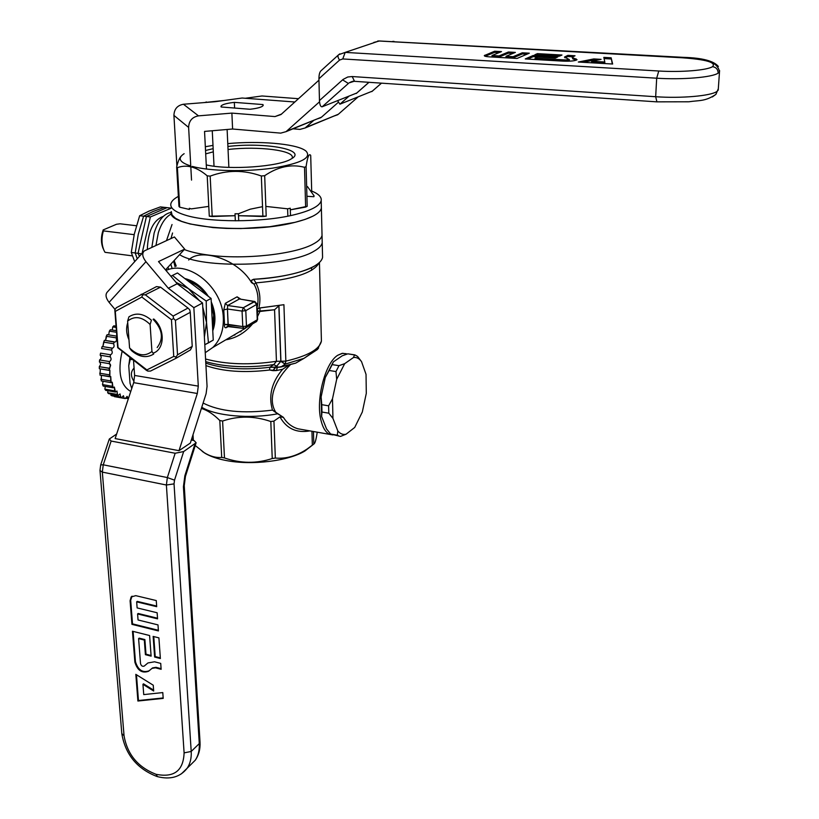 <?xml version="1.0" encoding="UTF-8"?>
<svg xmlns="http://www.w3.org/2000/svg" width="819" height="819" viewBox="0 0 819 819"><rect width="100%" height="100%" fill="white"/><g stroke="black" fill="none" stroke-linecap="round" stroke-linejoin="round"><path stroke-width="1.23" d="M120.065 223.792L136.456 225.747L120.065 223.792L116.493 224.273L103.184 229.924L103.368 230.886L134.173 234.664L103.368 230.886C101.341 238.196 101.576 244.758 104.064 250.594L105.027 252.324L132.443 255.866L105.027 252.324L104.064 250.594C101.576 244.758 101.341 238.196 103.368 230.886L103.184 229.924C100.829 236.732 100.85 243.018 103.235 248.771C100.85 243.018 100.829 236.732 103.184 229.924L116.493 224.273L120.065 223.792M173.608 261.097L175.061 266.677M142.076 253.419L150.379 216.953L171.048 208.272M163.329 216.359C153.358 220.055 148.034 231.081 147.328 249.437M150.379 216.953L143.591 216.165L152.887 211.578L164.261 207.33L170.966 208.087M143.591 216.165L138.247 234.408L135.196 252.958L141.738 253.798M135.196 252.958L137.244 258.784M171.386 213.923C165.776 216.83 161.425 223.096 158.333 232.719L155.948 245.475M172.543 232.995L171.007 238.544M170.833 264.107L172.031 268.161M361.548 361.65L357.586 356.429L355.18 355.047L357.586 356.429L361.548 361.65L366.032 374.355L366.298 393.335L362.315 412.018L354.709 427.457L346.058 434.224C342.946 434.94 340.192 433.835 337.797 430.907L337.367 435.196L330.63 434.019L326.546 428.941L321.601 416.462L321.969 412.039L328.798 413.196L332.944 418.396L332.494 398.792L328.614 405.825L321.785 404.678L321.109 396.908L325.286 377.498L329.146 370.485L335.985 371.56L336.681 379.31L344.686 363.656L338.994 365.673L332.176 364.619L333.343 361.906L342.25 355.794L347.829 353.828L354.555 354.842L353.501 357.493C356.603 357.104 359.285 358.487 361.548 361.65L366.032 374.355L366.298 393.335L362.315 412.018L354.709 427.457L346.058 434.224C342.946 434.94 340.192 433.835 337.797 430.907L337.367 435.196L338.882 435.995L330.63 434.019L326.546 428.941L321.601 416.462L321.109 396.908L325.286 377.498L333.343 361.906L342.25 355.794L347.829 353.828L355.18 355.047L354.555 354.842L353.501 357.493L344.686 363.656L338.994 365.673L335.985 371.56L336.681 379.31L332.494 398.792L328.614 405.825L328.798 413.196L332.944 418.396L337.797 430.907L332.944 418.396L332.494 398.792L336.681 379.31L344.686 363.656L353.501 357.493C356.603 357.104 359.285 358.487 361.548 361.65M340.479 436.435L346.058 434.224L340.479 436.435L330.63 434.019L340.479 436.435M329.146 370.485L333.343 361.906L325.286 377.498L329.146 370.485L335.985 371.56L338.994 365.673L332.176 364.619L329.146 370.485M321.969 412.039L321.109 396.908L321.601 416.462L321.969 412.039L328.798 413.196L328.614 405.825L321.785 404.678L321.969 412.039M114.414 396.642L125.287 398.556L127.088 396.365L125.287 398.556L124.171 398.362L123.444 395.72L121.714 397.522L111.937 395.802L110.893 395.249L111.087 394.052L110.893 395.249L111.937 395.802L121.714 397.522L120.669 396.969L120.045 393.929L118.417 395.331L108.62 393.622L107.668 392.731L107.985 390.755L107.668 392.731L108.62 393.622L118.417 395.331L117.475 394.451L116.974 391.011L115.489 392.066L105.671 390.346L104.852 389.148L105.282 386.445L104.852 389.148L105.671 390.346L115.489 392.066L114.353 387.07L113.042 387.786L103.194 386.087L102.539 384.602L103.061 381.255L102.539 384.602L103.194 386.087L113.042 387.786L112.254 382.207L111.149 382.647L101.269 380.948L101.402 375.348L101.269 380.948L111.149 382.647L110.749 376.566L99.979 375.102L100.358 368.898L99.979 375.102L109.869 376.781L109.9 370.331L99.355 368.734L99.304 366.707L100.655 364.527L99.969 362.121L100.655 364.527L99.304 366.707L99.355 368.734L109.255 370.393L110.493 364.701L109.736 363.687L99.416 362.029L99.58 359.95C101.392 358.63 101.648 357.064 100.338 355.251L110.258 356.869L100.174 355.211L100.542 353.143L100.174 355.211L110.094 356.838L110.463 354.76C112.408 353.818 112.756 352.272 111.527 350.112L101.607 348.515L102.17 346.519L101.607 348.515L111.527 350.112L112.305 348.218C114.117 347.512 114.537 346.007 113.575 343.704L103.655 342.137L102.866 346.632L104.392 340.284L103.655 342.137L113.575 343.704L114.312 341.851L104.392 340.284L114.732 342.147C116.39 341.625 116.871 340.192 116.165 337.837L106.255 336.292L105.538 340.469L107.146 334.643L106.255 336.292L116.165 337.837L116.605 337.008L116.165 337.837C116.871 340.192 116.39 341.625 114.732 342.147L114.312 341.851L113.575 343.704C114.537 346.007 114.117 347.512 112.305 348.218L102.17 346.519L112.09 348.106L111.527 350.112C112.756 352.272 112.408 353.818 110.463 354.76L100.542 353.143L110.463 354.76L110.258 356.869C111.558 358.691 111.302 360.258 109.49 361.578L109.336 363.667L99.416 362.029L99.58 359.95C101.392 358.63 101.648 357.064 100.338 355.251L110.258 356.869C111.558 358.691 111.302 360.258 109.49 361.578L99.58 359.95L109.49 361.578L109.336 363.667L110.606 365.561L109.48 368.233L99.304 366.707L109.203 368.366L109.255 370.393L109.9 370.331L109.613 374.877L99.713 373.208L109.613 374.877L109.869 376.781L110.749 376.566L110.688 380.927L100.809 379.238L110.688 380.927L111.149 382.647L112.254 382.207L112.398 386.302L102.539 384.602L112.398 386.302L113.042 387.786L114.353 387.07L114.691 390.858L104.852 389.148L114.691 390.858L115.489 392.066L116.974 391.011L117.475 394.451L107.668 392.731L117.475 394.451L118.417 395.331L120.045 393.929L120.669 396.969L110.893 395.249L121.714 397.522L123.444 395.72L124.171 398.362L114.414 396.642M109.326 331.163L108.692 334.879L109.326 331.163L110.34 329.76L109.326 331.163L116.237 332.227L109.326 331.163M112.234 330.057L112.756 326.914L113.861 325.808L112.756 326.914L115.868 327.385L112.756 326.914L112.234 330.057M130.508 357.985L128.747 365.714L129.883 357.493L128.747 365.714L130.047 383.312L131.746 388.482L130.047 383.312L128.747 365.714L130.272 359.316L132.75 359.725L130.272 359.316L130.508 357.985M134.081 368.192L133.692 368.509C130.538 372.092 130.651 376.392 134.04 381.419C130.651 376.392 130.538 372.092 133.692 368.509L134.081 368.192M127.866 398.587L127.088 396.365L128.419 398.525L125.368 398.147L127.866 398.587M116.533 336.107L107.146 334.643L116.533 336.107M116.124 330.651L110.34 329.76L116.124 330.651M115.776 326.095L113.861 325.808L115.776 326.095M130.764 391.462L130.641 391.421C120.362 385.288 117.516 371.959 122.092 351.453C117.516 371.959 120.362 385.288 130.641 391.421L130.764 391.462M165.96 270.424C189.24 259.869 222.86 287.52 223.321 318.028C222.86 287.52 189.24 259.869 165.96 270.424C189.24 259.869 222.86 287.52 223.321 318.028C223.71 330.344 220.209 340.151 212.817 347.481L205.231 352.702M231.582 336.425L212.817 347.481C220.209 340.151 223.71 330.344 223.321 318.028C223.71 330.344 220.209 340.151 212.817 347.481L245.536 328.204L212.817 347.481M260.012 307.924L259.92 311.466L260.012 307.924L259.92 311.466L258.139 311.118L257.34 312.93L258.139 311.118L257.207 309.777M257.115 307.422C258.968 299.263 257.954 291.523 254.074 284.193L251.546 282.627C237.817 258.906 200.133 247.512 188.667 260.022C200.133 247.512 237.817 258.906 251.546 282.627L251.689 280.241L253.788 279.279L255.917 282.872L254.074 284.193C257.954 291.523 258.968 299.263 257.115 307.422C258.968 299.263 257.954 291.523 254.074 284.193L251.249 281.736L251.914 280.006L253.788 279.279L255.917 282.872L254.074 284.193L251.546 282.627L251.515 280.507L253.726 279.269C280.948 277.508 301.105 273.147 314.199 266.195C319.226 263.319 322.021 260.37 322.573 257.361L322.512 255.026M240.581 299.007L237.111 296.826L240.069 298.915M228.296 326.146L228.184 324.416L224.508 324.437C224.293 327.221 224.959 328.255 226.484 327.539L228.767 326.218L226.484 327.539L227.59 326.136M225.307 303.337L237.111 296.826L225.307 303.337L237.111 296.826L239.404 298.976L227.631 305.518L225.307 303.337L223.792 309.879L227.447 309.009L227.631 305.518L225.307 303.337L223.792 309.879L227.447 309.009L227.631 305.518L225.307 303.337L223.792 309.879L227.447 309.009L227.631 305.518L243.325 307.729L242.076 311.087L245.792 310.647L246.468 326.105L242.772 326.556L243.878 328.439M239.65 331.664L240.95 331.695M187.705 280.722C195.321 283.057 201.73 287.919 206.92 295.29C201.73 287.919 195.321 283.057 187.705 280.722C195.321 283.057 201.73 287.919 206.92 295.29M211.343 303.654C214.435 311.896 214.844 319.707 212.561 327.088C214.844 319.707 214.435 311.896 211.343 303.654C214.435 311.896 214.844 319.707 212.561 327.088M184.756 278.501C194.328 280.907 202.191 286.865 208.343 296.365C202.191 286.865 194.328 280.907 184.756 278.501C194.328 280.907 202.191 286.865 208.343 296.365M211.251 301.853C215.592 312.131 216.093 321.795 212.756 330.825C216.093 321.795 215.592 312.131 211.251 301.853C215.592 312.131 216.093 321.795 212.756 330.825M332.954 434.95L297.911 428.787C291.738 426.924 286.906 423.116 283.415 417.352L276.044 412.694C266.083 397.43 277.795 377.211 290.305 364.783C277.795 377.211 266.083 397.43 276.044 412.694L277.692 413.779C250.44 419.093 215.694 416.021 201.761 407.278C215.694 416.021 250.44 419.093 277.692 413.779L283.415 417.352C286.906 423.116 291.738 426.924 297.911 428.787L297.911 428.787C291.738 426.924 286.906 423.116 283.415 417.352L279.934 416.871L283.415 417.352L272.492 410.114C268.284 395.884 271.662 382.268 282.616 369.267L288.738 365.213L282.616 369.267C271.662 382.268 268.284 395.884 272.492 410.114C268.284 395.884 271.662 382.268 282.616 369.267L288.738 365.213M303.583 429.78L329.924 434.418C325.87 432.719 322.891 428.05 321.017 420.434C315.55 399.805 325.123 362.837 337.745 355.262L342.7 353.276L347.072 354.064M318.56 348.157L304.023 358.333L295.669 363.145L280.927 367.004L269.85 367.27L273.822 364.578L276.443 361.292C249.815 365.264 226.198 364.506 205.579 359.019C226.198 364.506 249.815 365.264 276.443 361.292C249.815 365.264 226.198 364.506 205.579 359.019M311.947 431.255L312.336 445.198L311.947 431.255L312.336 445.198L307.115 449.017C296.673 455.988 286.087 458.998 275.338 458.067L273.945 421.089L279.934 416.871L283.415 417.352M174.222 260.729L176.208 266.114M171.243 211.558L172.082 215.028L175.553 218.335L181.593 221.355L190.049 223.976L212.96 227.58L226.587 228.419L240.991 228.552L269.83 226.699L295.024 222.338L305.047 219.431L312.868 216.185L305.047 219.431L295.024 222.338L269.83 226.699L240.991 228.552L226.587 228.419L212.96 227.58L190.049 223.976L181.593 221.355L175.553 218.335L172.082 215.028L171.243 211.558C165.458 226.709 246.959 234.643 293.837 222.625C246.959 234.643 165.458 226.709 171.243 211.558L172.082 215.028L175.553 218.335L181.593 221.355L190.049 223.976L212.96 227.58L226.587 228.419L240.991 228.552L269.83 226.699L295.024 222.338L305.047 219.431L312.868 216.185C317.967 213.554 320.802 210.882 321.376 208.149L321.324 206.04M253.726 279.269C280.948 277.508 301.105 273.147 314.199 266.195C301.105 273.147 280.948 277.508 253.726 279.269L255.917 282.872C259.93 290.929 260.913 299.355 258.855 308.128L257.371 309.101L259.705 307.944L283.917 304.699L259.705 307.944L257.371 309.101L259.101 308.046M202.16 451.31L204.996 453.255C210.186 456.367 217.137 458.773 225.849 460.452C251.576 465.612 288.339 461.117 304.934 450.993L313.81 444.072L313.462 431.521L313.81 444.072C315.039 443.509 316.175 439.547 317.209 432.176C316.175 439.547 315.039 443.509 313.81 444.072L307.115 449.017C296.673 455.988 286.087 458.998 275.338 458.067L272.236 458.527C256.531 463.728 240.612 463.544 224.478 457.944L222.604 421.038C238.38 415.683 254.453 415.847 270.813 421.529L272.236 458.527C256.531 463.728 240.612 463.544 224.478 457.944L223.085 457.698L224.478 457.944L222.604 421.038L219.809 420.536L221.714 457.422C216.134 457.954 210.329 456.398 204.31 452.743L195.25 445.526M277.313 367.301L276.607 370.516L277.313 367.301L276.607 370.516L269.594 370.014L272.952 370.659L280.815 361.353L285.135 364.168L280.927 367.004L295.669 363.145L304.023 358.333L295.669 363.145L278.511 367.281L269.85 367.27L273.822 364.578L276.443 361.292L273.822 364.578L276.627 366.236L280.815 361.353L285.135 364.168L280.927 367.004L278.511 367.281L275.245 367.209L276.627 366.236L273.822 364.578L269.85 367.27L269.594 370.014L272.952 370.659L275.235 367.199L269.85 367.27L269.594 370.014C244.144 373.024 222.922 371.539 205.938 365.591C222.922 371.539 244.144 373.024 269.594 370.014C244.144 373.024 222.922 371.539 205.938 365.591M304.934 450.993L307.115 449.017L304.934 450.993C288.339 461.117 251.576 465.612 225.849 460.452C217.137 458.773 210.186 456.367 204.996 453.255C210.186 456.367 217.137 458.773 225.849 460.452C251.576 465.612 288.339 461.117 304.934 450.993L312.397 445.157M257.596 319.277L256.982 304.074L254.893 301.525L239.404 298.976L237.111 296.826M257.494 316.615L259.92 311.466L257.494 316.615L259.92 311.466L258.139 311.118L257.34 312.93M252.549 323.884C245.188 332.749 236.261 338.073 225.788 339.834C236.261 338.073 245.188 332.749 252.549 323.884C245.188 332.749 236.261 338.073 225.788 339.834M233.937 335.032L234.858 335.104M205.804 363.155C223.177 368.898 244.523 370.27 269.85 367.27C244.523 370.27 223.177 368.898 205.804 363.155C223.177 368.898 244.523 370.27 269.85 367.27L269.594 370.014M258.139 311.118L274.56 309.756L278.962 305.743L280.927 361.261L285.237 364.086L285.851 361.118L285.237 364.086L280.927 367.004M277.017 367.291L276.607 370.516L272.952 370.659L280.815 361.251L285.135 364.168L285.851 361.118L280.927 361.261L285.135 364.168M192.465 436.445L192.69 440.315M193.018 434.705L193.356 440.438M307.115 449.017C296.673 455.988 286.087 458.998 275.338 458.067L273.945 421.089L279.934 416.871L273.945 421.089L270.813 421.529C254.453 415.847 238.38 415.683 222.604 421.038L219.809 420.536C213.677 414.363 207.535 410.329 201.392 408.435C207.535 410.329 213.677 414.363 219.809 420.536L221.714 457.422L223.085 457.698L224.478 457.944L222.604 421.038C238.38 415.683 254.453 415.847 270.813 421.529L272.236 458.527L275.338 458.067L273.945 421.089L270.813 421.529L272.236 458.527C256.531 463.728 240.612 463.544 224.478 457.944M262.909 216.503L261.343 175.993L264.68 175.686C277.979 166.656 291.257 163.861 304.514 167.291L306.101 166.574C307.514 156.828 309.039 153.102 310.698 155.385L311.711 191.759L310.698 155.385C309.039 153.102 307.514 156.828 306.101 166.574L307.197 206.306L305.63 207.084L304.514 167.291C291.257 163.861 277.979 166.656 264.68 175.686L266.206 216.165L262.909 216.503L261.343 175.993L264.68 175.686L266.206 216.165L238.503 215.694L262.909 216.503M210.166 176.126C226.894 169.861 243.949 169.82 261.343 175.993C243.949 169.82 226.894 169.861 210.166 176.126L212.213 216.523L235.094 215.704L209.285 216.185L207.207 175.829L210.166 176.126L212.213 216.523L209.285 216.185L207.207 175.829L210.166 176.126M304.811 150.215C294.727 143.612 258.978 140.684 227.774 143.622C258.978 140.684 294.727 143.612 304.811 150.215L305.825 150.911L304.811 150.215M212.991 145.393L205.334 146.734L212.991 145.393M184.142 153.675C177.232 158.221 179.433 162.326 190.755 165.981C179.433 162.326 177.232 158.221 184.142 153.675M181.265 156.03C179.586 157.719 178.04 161.363 176.648 166.953L177.395 167.66C186.793 164.179 196.724 166.902 207.207 175.829C196.724 166.902 186.793 164.179 177.395 167.66L179.709 207.197L189.373 209.439L179.709 207.197L178.962 206.429L176.648 166.953L177.395 167.66L179.709 207.197L178.962 206.429L176.648 166.953C178.04 161.363 179.586 157.719 181.265 156.03M192.27 166.411C209.736 171.202 245.331 172.01 272.543 168.151C301.218 163.401 312.305 157.657 305.825 150.911C312.305 157.657 301.218 163.401 272.543 168.151C245.331 172.01 209.736 171.202 192.27 166.411M290.315 209.838L305.63 207.084L304.514 167.291L306.101 166.574L307.197 206.306L290.315 209.838M293.591 214.926C310.596 210.79 319.799 206.04 321.191 200.665C321.785 197.082 318.622 193.878 311.691 191.052C318.622 193.878 321.785 197.082 321.191 200.665C319.799 206.04 310.596 210.79 293.591 214.926C261.875 222.676 208.036 222.655 184.807 214.977C208.036 222.655 261.875 222.676 293.591 214.926M178.368 196.386C173.741 198.874 171.212 201.433 170.792 204.085C170.311 208.21 174.979 211.845 184.807 214.977C174.979 211.845 170.311 208.21 170.792 204.085C171.212 201.433 173.741 198.874 178.368 196.386M293.837 222.625C310.81 218.427 319.983 213.605 321.376 208.149L321.191 200.665L321.376 208.149C320.802 210.882 317.967 213.554 312.868 216.185C317.967 213.554 320.802 210.882 321.376 208.149C319.983 213.605 310.81 218.427 293.837 222.625M206.265 164.906C229.3 170.332 279.719 166.667 291.298 158.876C307.975 149.816 265.581 142.015 227.907 146.458C265.581 142.015 307.975 149.816 291.298 158.876C279.719 166.667 229.3 170.332 206.265 164.906M213.155 148.659L205.528 150.501L213.155 148.659M292.035 158.415L292.229 157.852C294.727 150.42 258.22 145.884 228.04 149.498C258.22 145.884 294.727 150.42 292.229 157.852L292.035 158.415M213.309 151.843L205.702 153.87L213.309 151.843M153.685 354.054C146.581 358.374 139.138 357.186 131.357 350.481L129.566 347.921L127.61 321.109L128.921 316.851C135.974 312.336 143.468 313.452 151.413 320.209L150.112 324.498L151.935 351.484L153.685 354.054C146.581 358.374 139.138 357.186 131.357 350.481L129.566 347.921C137.428 355.671 144.891 356.859 151.935 351.484L150.112 324.498C142.086 316.687 134.582 315.55 127.61 321.109L129.566 347.921C137.428 355.671 144.891 356.859 151.935 351.484L153.685 354.054M213.247 340.09L211.077 298.433L177.447 272.952L172.461 275.43L188.462 288.636L206.224 301.044L211.077 298.433L177.447 272.952L172.461 275.43L188.462 288.636L199.324 300.553L188.462 288.636L206.224 301.044L206.521 322.532L208.456 342.874L213.247 340.09L211.077 298.433L206.224 301.044L206.521 322.532L204.381 337.09L206.521 322.532L208.456 342.874L204.801 344.727L213.247 340.09M170.895 276.269L172.461 275.43L170.895 276.269M176.024 282.36L188.462 288.636L176.024 282.36M213.667 315.264L212.49 325.675L213.667 315.264L211.374 304.299L213.667 315.264M188.8 281.562C195.731 283.835 201.607 288.288 206.429 294.912C201.607 288.288 195.731 283.835 188.8 281.562M202.754 306.982L206.521 322.532L202.754 306.982M115.295 311.384L118.038 347.532L146.877 369.912L173.741 356.429L171.447 319.707L141.841 297.041L115.295 311.384L114.814 309.879L116.339 307.719L156.511 286.589L160.534 287.152L145.301 294.799L173.106 316.052L173.608 318.56L175.42 320.372L177.528 354.832L192.23 346.365L190.274 312.326L175.42 320.372M153.102 319.318C162.551 329.197 163.913 338.605 157.176 347.532M128.982 339.865C126.331 333.845 125.911 328.153 127.733 322.778M153.737 318.98C165.377 328.931 164.854 349.549 153.071 353.184M141.841 297.041L142.598 294.84L145.301 294.799M141.237 294.226L142.598 294.84M146.877 369.912L147.86 371.109L146.509 370.403L117.69 347.696L114.814 309.879M171.447 319.707L173.608 318.56M173.106 316.052L188.001 308.067L160.534 287.152M192.23 346.365L190.428 349.938L175.727 358.446L150.512 371.068L147.86 371.109M188.001 308.067L189.773 309.858L190.274 312.326M173.741 356.429L175.972 357.012L175.727 358.446M177.528 354.832L175.972 357.012M202.539 302.989L207.064 386.384L206.101 393.673L190.346 443.069L179.003 450.675L197.318 393.489L198.29 386.128L193.857 307.668L168.325 288.237L177.191 283.743L202.539 302.989L193.857 307.668M179.003 450.675L115.141 438.574L133.681 382.647L134.613 375.44L133.517 360.309M177.191 283.743L158.507 261.589L184.674 249.119L174.416 236.967L144.369 250.87C141.789 253.286 142.322 256.9 145.956 261.691L168.325 288.237M115.09 309.5L109.091 302.365L145.956 261.691M184.674 249.119L165.51 269.881M143.274 252.098L107.739 291.584C105.098 294.072 105.559 297.666 109.091 302.365M151.996 668.396L148.536 671.283C142.035 673.566 137.479 670.526 134.869 662.141L132.463 631.234L149.601 635.534L151.116 656.142L145.403 654.668L144.318 640.059L138.606 638.615L140.52 663.615C141.226 665.878 142.455 666.707 144.216 666.082L147.942 662.95L154.545 661.793L160.719 663.39L161.138 669.307L155.415 667.813L151.996 668.396L152.559 667.905L149.109 670.792C142.608 673.075 138.053 670.034 135.442 661.66L133.098 631.388M154.637 657.043L160.37 658.527L158.906 637.868L153.143 636.414L154.637 657.043L155.211 656.562L160.329 657.882M156.695 606.674L156.265 600.562L135.77 595.659L131.142 596.938L130.088 600.726L131.931 624.344L158.415 630.927L157.995 624.897L138.053 619.973L137.592 613.953L157.565 618.847L157.135 612.766L137.131 607.913L136.671 601.852L156.695 606.674M163.196 698.392L137.899 701.023L135.821 674.344L153.245 685.206L153.675 691.021L142.946 684.326L143.734 694.604L162.786 692.577L163.196 698.392M163.165 697.952L138.462 700.521L136.466 674.743M153.603 690.13L143.52 683.834L142.946 684.326M138.462 700.521L137.899 701.023M189.639 765.775L195.239 760.247C198.29 755.681 199.631 750.132 199.273 743.601L191.206 751.463L174.037 483.875L174.519 480.149L183.661 451.556L196.14 442.741L194.083 440.571L191.308 440.059M116.636 434.05L109.296 439.035L111.149 441.052L175.153 453.255L183.661 451.556M161.097 668.652L155.989 667.321L152.559 667.905M151.065 655.497L145.987 654.186L144.891 639.578L139.189 638.144L138.606 638.615M144.891 639.578L144.318 640.059M145.987 654.186L145.403 654.668M153.767 636.578L155.211 656.562M132.054 596.15L130.682 600.266L132.514 623.873L158.374 630.292M137.592 613.953L138.176 613.482L157.514 618.222M136.671 601.852L137.254 601.392L156.654 606.06M132.514 623.873L131.931 624.344M245.116 328.265L246.468 326.105L257.258 319.768L256.634 321.478L257.606 319.379L256.634 321.478L257.606 319.379L256.982 304.074L254.893 301.525L254.187 301.566L256.634 304.453L245.792 310.647L243.325 307.729L242.076 311.087L242.772 326.556L228.184 324.416L227.447 309.009L242.076 311.087L227.447 309.009L228.132 326.126L228.184 324.416L224.508 324.437C224.293 327.221 224.959 328.255 226.484 327.539L227.058 326.484L226.484 327.539L228.767 326.218M337.745 355.262L342.096 353.368L346.212 353.695L342.096 353.368L337.745 355.262C325.123 362.837 315.55 399.805 321.017 420.434C315.55 399.805 325.123 362.837 337.745 355.262M329.924 434.418C325.87 432.719 322.891 428.05 321.017 420.434C322.891 428.05 325.87 432.719 329.924 434.418L297.911 428.787M317.557 349.406L321.417 341.093L317.557 349.406L304.023 358.333L317.557 349.406L321.417 341.093C319.605 349.293 307.739 355.968 285.851 361.118L283.917 304.699L258.855 308.128C260.913 299.355 259.93 290.929 255.917 282.872L254.074 284.193M322.573 257.361C322.021 260.37 319.226 263.319 314.199 266.195C319.226 263.319 322.021 260.37 322.573 257.361L321.376 208.149M290.305 364.783C277.795 377.211 266.083 397.43 276.044 412.694L272.492 410.114C242.803 413.82 219.676 411.466 203.112 403.05C219.676 411.466 242.803 413.82 272.492 410.114C242.803 413.82 219.676 411.466 203.112 403.05M274.56 309.756L276.443 361.292L280.815 361.251L278.849 305.804L280.815 361.251L276.443 361.292L274.56 309.756L259.92 311.466L274.56 309.756L278.962 305.743L274.56 309.756L276.443 361.292L280.927 361.261L285.237 364.086L304.023 358.333M221.714 457.422C216.134 457.954 210.329 456.398 204.31 452.743C210.329 456.398 216.134 457.954 221.714 457.422L223.085 457.698L221.714 457.422L219.809 420.536C213.677 414.363 207.535 410.329 201.392 408.435M127.61 321.109L128.921 316.851C135.974 312.336 143.468 313.452 151.413 320.209L150.112 324.498C142.086 316.687 134.582 315.55 127.61 321.109M286.701 131.132L321.498 117.168L286.056 131.654L319.533 101.791M321.498 117.168L338.083 102.508M206.48 169.062L204.545 131.409L232.596 129.013L280.702 133.128L286.056 131.654M318.97 80.149L280.989 114.537L274.989 116.574L231.879 113.104L198.495 115.858L183.436 104.248L215.202 101.699L242.117 98.024L294.83 101.996M232.596 129.013L231.879 113.104M176.894 166.032L173.925 115.397C174.171 109.091 177.344 105.375 183.436 104.248M320.864 117.67L316.584 119.144M221.13 106.982L250.03 109.265C258.036 108.323 262.418 107.013 263.186 105.354L262.971 104.566L234.336 102.365C226.239 103.296 221.785 104.607 220.976 106.316L221.13 106.982M198.495 115.858C192.189 117.035 188.902 120.884 188.626 127.416L191.533 180.098M263.012 105.723L262.971 104.566M234.592 108.047L234.336 102.365M572.86 57.739L577.037 59.674C575.317 60.903 570.648 61.384 563.022 61.138L525.255 58.948L533.22 55.477L557.893 56.88L555.333 58.047L537.704 57.033L535.073 58.19L565.571 59.951L569.348 59.552L564.475 57.115L567.854 55.354L575.03 55.764L572.205 57.176L572.819 58.917L576.402 60.135M559.449 56.173L561.977 55.027L537.428 53.634L534.827 54.771L559.449 56.173M501.515 51.607L494.635 51.228L484.305 55.59C484.244 56.194 485.933 56.613 489.373 56.859L517.035 58.466L529.32 53.184L522.327 52.785L513.083 56.716L506.04 56.316L515.366 52.396L508.425 52.006L499.027 55.907L492.035 55.508L501.515 51.607M611.138 57.801L612.653 64.025L578.327 62.029L593.765 58.927L601.105 59.347L591.666 61.251L604.811 62.009L603.818 57.381L611.138 57.801L612.295 64.005M604.074 58.579L611.087 58.978M591.666 61.251L591.615 62.449L604.76 63.217L604.811 62.009M582.903 62.295L593.714 60.115L596.508 60.268M593.714 60.115L593.765 58.927M356.838 92.997L322.174 106.777L348.392 83.456L342.608 79.852L343.181 79.371L347.778 76.996L352.201 76.546L354.535 81.327M322.174 106.777C320.628 106.951 319.727 104.873 319.461 100.563L318.929 78.778C318.97 74.529 319.697 71.816 321.14 70.649L338.186 55.149M499.058 52.621L494.615 52.375L494.635 51.228M572.205 57.34L572.819 58.917M564.936 57.852L567.813 56.521L572.778 56.808M535.073 58.19L535.042 59.367L565.54 61.138L569.318 60.678M527.62 59.081L533.189 56.644L555.589 57.924M567.813 56.521L567.854 55.354M533.189 56.644L533.22 55.477M559.684 56.061L537.162 54.904M537.397 54.801L537.428 53.634M494.615 52.375L485.104 56.245M526.945 54.208L522.307 53.941L513.052 57.893L506.019 57.484L506.04 56.316M512.94 53.409L508.404 53.153L499.006 57.074L492.024 56.665L492.035 55.508M499.006 57.074L499.027 55.907M508.404 53.153L508.425 52.006M513.052 57.893L513.083 56.716M522.307 53.941L522.327 52.785M146.437 216.503L167.076 207.647L160.391 206.9L148.997 211.128L139.67 215.714L146.437 216.503L138.042 253.327L139.465 256.327M139.67 215.714L134.336 233.927L131.275 252.457L138.042 253.327M131.275 252.457L134.695 261.619M171.202 212.408C163.831 213.605 158.139 220.485 154.136 233.026L151.843 247.358M172.031 224.539L166.492 240.622M167.926 267.27L168.786 269.471M305.763 127.477L338.349 114.25L305.129 127.979L313.472 120.649M338.349 114.25L357.913 97.082M293.12 128.818L299.979 129.392L305.129 127.979M245.352 98.26L262.008 95.977L298.485 98.7M203.143 102.672L224.273 100.461M337.735 114.742L333.691 116.144M212.264 130.753L214.025 166.206M228.87 167.383L227.119 129.484M372.358 91.134L339.916 104.187L348.689 96.447M337.643 100.747L339.916 104.187M188.667 260.022C200.133 247.512 237.817 258.906 251.546 282.627M227.682 326.126L243.612 328.409L227.017 326.474L243.612 328.409L245.843 327.835L256.634 321.478L257.258 319.768L246.468 326.105L242.772 326.556L243.612 328.409L245.843 327.835L246.468 326.105L245.792 310.647L243.325 307.729L254.187 301.566L239.404 298.976L227.631 305.518L243.325 307.729L254.187 301.566L256.634 304.453L245.792 310.647L242.076 311.087L242.772 326.556L243.612 328.409L245.843 327.835L246.468 326.105L257.258 319.768L256.634 304.453L245.792 310.647L243.325 307.729L227.631 305.518L239.404 298.976L254.187 301.566L256.634 304.453L254.893 301.525L243.325 307.729L242.076 311.087L245.792 310.647L246.468 326.105L242.772 326.556L228.184 324.416L227.447 309.009L242.076 311.087L242.772 326.556L224.508 324.437C224.293 327.221 224.959 328.255 226.484 327.539M319.246 262.633C313.851 272.932 292.741 279.678 255.917 282.872C292.741 279.678 313.851 272.932 319.246 262.633C313.851 272.932 292.741 279.678 255.917 282.872C259.93 290.929 260.913 299.355 258.855 308.128M276.044 412.694L272.492 410.114M313.462 431.521L313.81 444.072C315.039 443.509 316.175 439.547 317.209 432.176M276.187 370.587L272.952 370.659M275.245 367.209L276.3 367.27M277.692 413.779C250.44 419.093 215.694 416.021 201.761 407.278M278.05 367.291L273.822 364.578C247.819 368.14 225.123 367.168 205.723 361.66C225.123 367.168 247.819 368.14 273.822 364.578C247.819 368.14 225.123 367.168 205.723 361.66M312.336 445.198L313.81 444.072M272.236 458.527L275.338 458.067M222.604 421.038L219.809 420.536M273.945 421.089L270.813 421.529M287.858 216.155L287.612 208.814L290.254 208.21L290.499 215.612M238.728 220.802L238.411 213.779L250.256 209.183L262.53 206.675M265.837 206.408L287.612 208.814M235.329 220.813L235.012 213.779L238.411 213.779M189.312 208.292L191.288 208.886L208.784 206.398M307.463 186.568L314.127 195.915L313.831 196.724L306.92 196.284M184.275 249.539C190.561 251.965 198.792 253.829 208.968 255.129C244.205 259.91 295.741 254.177 313.605 243.837C318.663 241.073 321.478 238.247 322.031 235.36L321.98 233.128M179.586 254.627C200.635 268.939 289.015 266.748 313.8 251.32C318.857 248.515 321.652 245.649 322.215 242.721L322.164 240.458M223.792 309.879L224.508 324.437M279.934 416.871C286.507 428.593 296.498 433.271 309.91 430.896C296.498 433.271 286.507 428.593 279.934 416.871C286.507 428.593 296.498 433.271 309.91 430.896M276.607 370.516L282.616 369.267M255.907 321.908L245.843 327.835L256.634 321.478L257.606 319.379L256.971 303.982M133.681 382.647L197.318 393.489M134.613 375.44L198.29 386.128M181.347 773.883L187.193 768.191C190.243 763.615 191.574 758.036 191.206 751.463L184.101 752.866C183.405 770.761 174.048 777.907 156.019 774.293C137.93 767.229 127.273 754.371 124.048 735.718L102.324 472.113L103.255 464.813L100.696 464.885L99.979 470.475L102.324 472.113L166.39 485.012L167.352 477.559L103.255 464.813L111.149 441.052M184.101 752.866L166.39 485.012L174.037 483.875M157.453 776.647L156.019 774.293M184.224 485.37L183.415 486.783L199.273 743.601L200.01 741.819M121.836 733.855C125.461 754.668 137.203 768.898 157.074 776.535C170.137 779.954 180.18 777.17 187.193 768.191L195.239 760.247C198.802 755.108 200.399 749.068 200.031 742.127L184.244 485.626L185.442 476.371L184.859 475.747L183.415 486.783M185.401 476.535L196.14 442.741M194.973 443.929L184.859 475.747M100 470.69L121.816 733.589L124.048 735.718M174.519 480.149L167.352 477.559L175.153 453.255M149.109 670.792L148.536 671.283M155.989 667.321L155.415 667.813M135.442 661.66L134.869 662.141M130.682 600.266L130.088 600.726M278.962 305.743L280.927 361.261L285.851 361.118L283.917 304.699L285.851 361.118C307.739 355.968 319.605 349.293 321.417 341.093C319.605 349.293 307.739 355.968 285.851 361.118L280.815 361.353L278.962 305.743M274.989 116.574L281.46 114.107M188.626 127.416L173.925 115.397M719.625 70.659L719.491 71.877C717.997 62.346 705.702 57.637 682.616 57.739L682.217 57.78C706.295 59.5 716.4 62.449 712.54 66.646C707.268 70.28 681.213 72.43 658.773 71.007L345.178 52.396L338.8 54.668M682.217 57.78L378.972 41.001L345.178 52.396L342.762 58.948L339.568 60.074L318.929 78.778M656.91 101.863L655.671 96.724L352.201 76.546M718.161 73.126C712.233 77.385 682.37 79.893 656.684 78.204L655.671 96.724C681.234 98.546 710.974 95.936 716.901 91.452L718.222 90.121L719.491 71.877L718.161 73.126C718.017 69.41 716.144 67.25 712.54 66.646M339.844 53.849L338.636 54.74C337.489 55.631 337.797 57.412 339.568 60.074M712.376 96.939L715.929 94.359L718.324 88.718M682.34 57.729L379.555 40.981L373.792 42.424M354.125 81.306L349.109 82.873C351.648 81.521 353.296 80.999 354.074 81.296L656.603 101.843L688.861 101.781C699.467 100.174 705.057 101.658 715.929 94.359L716.901 91.452M356.193 93.52L368.929 82.299M658.773 71.007L656.684 78.204L342.762 58.948M319.461 100.563L342.608 79.852M353.337 81.296L349.109 82.873L353.009 81.316M575.952 59.961L575.992 58.784M565.12 57.77L565.151 56.593M565.54 61.138L565.571 59.951M484.858 56.153L484.868 55.19M206.808 102.375L206.163 101.914M718.355 66.472C713.871 60.954 702.385 57.914 683.875 57.371L683.507 57.412C697.645 58.262 707.114 59.869 711.936 62.234M683.507 57.412L392.956 41.728M683.63 57.361L391.431 41.646M371.785 91.605L381.449 83.149M280.815 361.251L278.849 305.804M315.008 265.714C308.978 270.301 283.528 277.999 253.788 279.279L253.788 279.279C283.528 277.999 308.978 270.301 315.008 265.714C308.978 270.301 283.528 277.999 253.788 279.279L253.368 279.31M231.746 336.363L245.526 328.204M321.417 341.093L319.441 262.459M204.996 453.255L204.31 452.743M109.162 439.445L100.747 464.742M131.142 596.938L131.736 596.478M257.606 319.379L256.982 304.074L257.606 319.379M356.306 93.468L368.98 82.309M379.146 40.96L377.713 41.032M569.348 59.552L569.318 60.739M371.887 91.554L381.49 83.159M394 41.38L392.506 41.452M322.215 242.721L322.031 235.36M311.64 270.29L311.568 267.567"/></g></svg>
